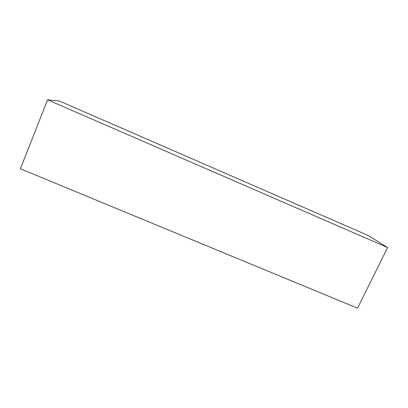 <?xml version="1.0" encoding="UTF-8"?>
<svg xmlns="http://www.w3.org/2000/svg" width="408" height="408" viewBox="0 0 408 408"><rect width="100%" height="100%" fill="white"/><g stroke="black" fill="none" stroke-linecap="round" stroke-linejoin="round"><path stroke-width="0.61" d="M59.344 101L367.736 235.278L387.6 247.529L47.583 99.832L59.344 101M47.583 99.832L20.4 168.785L357.551 308.168L387.6 247.529"/></g></svg>
